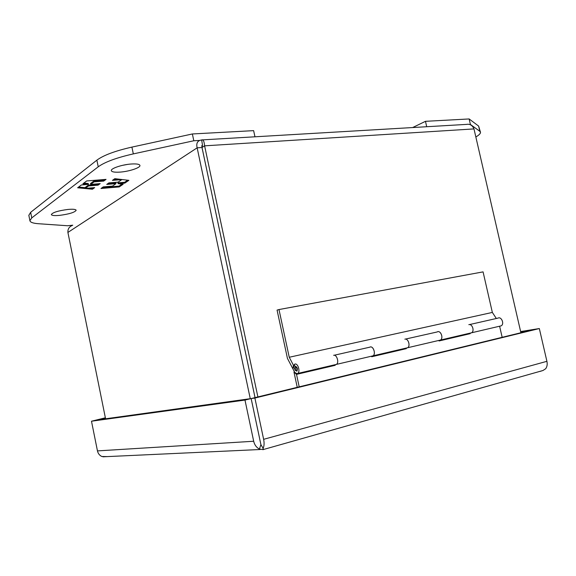 <?xml version="1.0" encoding="UTF-8"?>
<svg xmlns="http://www.w3.org/2000/svg" width="576" height="576" viewBox="0 0 576 576"><rect width="100%" height="100%" fill="white"/><g stroke="black" fill="none" stroke-linecap="round" stroke-linejoin="round"><path stroke-width="0.86" d="M412.661 127.548L425.477 121.32L469.138 118.951L478.62 126.065L480.42 132.034M469.138 118.951L470.412 124.466L479.837 131.314L480.492 132.336C480.557 133.567 479.009 135.108 475.848 136.966M469.793 124.502L470.412 124.466M425.477 121.32L426.708 126.727M255.053 397.62L202.018 147.514L202.507 145.174L201.636 139.932C203.206 139.313 204.192 141.278 204.602 145.836L257.89 396.922M201.686 145.886L202.356 145.447L202.003 147.521L255.031 397.62M202.018 147.514L204.602 145.836L473.99 128.909L520.906 332.734M202.003 147.521L197.15 147.83L250.265 398.693M72.374 225.439C69.199 226.656 67.709 228.989 67.903 232.438L105.574 418.795M473.99 128.909C472.363 125.273 469.858 123.768 466.488 124.394L202.644 139.867M67.903 232.438L197.15 147.83C196.142 143.669 197.258 141.12 200.498 140.184L201.434 140.112M259.985 440.23L251.143 398.57L96.415 420.07L105.401 417.967M520.697 331.805L534.83 329.342L251.158 398.57L260.921 444.65L262.807 447.811L263.254 449.662L262.915 448.049M263.29 449.647L262.987 448.236M262.966 448.178L263.167 449.122M540.173 371.297L542.952 370.512L545.674 368.741C547.114 366.739 547.531 364.262 546.912 361.318L539.33 328.55L254.887 398.052L263.635 439.322C264.37 443.03 264.197 446.033 263.117 448.337L262.807 447.811M251.143 398.57L244.98 400.075L91.49 421.222L105.372 417.794M91.49 421.222L97.459 450.9C98.064 453.535 99.526 455.407 101.837 456.494L107.316 456.602M262.937 448.106L263.261 449.654L263.117 448.337M260.935 444.679L259.819 439.567M251.158 398.57L254.887 398.052M520.639 331.553L539.33 328.55M262.973 448.186L263.261 449.654M540.187 371.376L542.095 370.757M260.892 444.658L259.423 449.042C256.471 447.523 254.556 444.924 253.685 441.252L244.98 400.075M263.254 449.662L259.423 449.042M294.538 371.93L293.969 372.06L297.245 387.317M334.224 364.91L335.189 365.314L296.525 374.378L293.969 372.06M333.634 355.291C336.787 354.19 339.408 362.88 336.37 364.406L372.953 355.853C376.337 354.154 373.003 345.074 369.778 347.184L334.231 355.241M405.295 348.286L406.303 348.646L371.722 356.753L371.606 356.22M404.849 339.156C408.175 338.033 410.767 346.226 407.563 347.753L440.366 340.078C443.909 338.386 440.59 329.832 437.206 331.898L437.796 331.69C441.173 330.79 443.57 338.594 440.366 340.078L439.272 340.337M469.152 333.346L470.182 333.67L439.078 340.963L438.962 340.459M470.851 333.022L471.492 332.798C474.754 331.315 472.378 323.719 468.95 324.626L468.821 324.655C472.27 323.525 474.826 331.279 471.492 332.798L501.077 325.872C504.734 324.202 501.444 316.102 497.945 318.132L469.462 324.59M502.164 337.313L499.63 326.261M299.203 386.842L296.525 374.378M470.182 333.67L470.059 333.13M406.303 348.646L406.174 348.077M335.189 365.314L335.052 364.716M59.688 215.366C54.562 215.827 51.775 215.561 51.329 214.553C52.69 212.436 58.234 210.73 67.968 209.441C73.037 209.009 75.766 209.282 76.162 210.269C74.786 212.378 69.3 214.078 59.688 215.366M120.089 172.102C114.703 172.447 111.78 171.965 111.319 170.654C110.606 168.444 122.242 164.563 131.386 164.002C136.692 163.692 139.536 164.182 139.939 165.47C140.551 167.717 129.139 171.497 120.089 172.102M28.843 215.352L30.643 212.328L96.869 160.157C103.493 155.254 115.171 150.898 131.911 147.103L192.37 133.963L253.634 130.644L254.966 136.8M122.551 165.341L127.447 164.434M72.749 225.194L67.572 225.749L38.498 223.726C33.127 223.337 30.269 222.322 29.909 220.687L31.759 217.894L98.237 166.802C104.882 161.993 116.575 157.694 133.322 153.9L193.81 140.76L192.37 133.963M193.81 140.76L199.649 140.422M106.049 179.381L86.681 180.943L82.894 183.802L88.43 184.385L81.353 184.968L77.63 187.776L92.441 189.23L94.666 187.618L85.241 188.417L88.582 185.947L98.071 185.155L100.195 183.614L90.677 184.406L94.111 181.865L103.694 181.087L106.049 179.381M100.994 188.496L119.232 186.926L123.163 184.241L118.109 183.679L124.805 183.118L128.873 180.338L114.826 178.675L112.435 180.374L121.795 179.611L118.181 182.131L108.878 182.902L106.718 184.435L115.985 183.658L112.471 186.106L103.262 186.89L100.994 188.496M104.515 179.51L103.522 180.23L103.694 181.087M103.522 180.23L93.938 181.001L94.111 181.865M93.938 181.001L90.504 183.55L90.677 184.406M98.676 183.744L97.898 184.306L98.071 185.155M97.898 184.306L88.409 185.098L88.582 185.947M88.409 185.098L85.068 187.574L85.241 188.417M93.161 187.747L92.268 188.395L92.441 189.23M92.268 188.395L89.179 188.086M85.09 187.682L78.61 187.034M83.88 183.06L88.25 183.521L88.43 184.385M121.975 184.111L119.066 186.098L119.232 186.926M119.066 186.098L102.355 187.531M108.086 183.463L115.812 182.815L115.985 183.658M118.015 179.057L113.818 179.395M127.678 180.202L124.632 182.29L124.805 183.118M124.632 182.29L117.936 182.844L118.109 183.679M437.04 331.999L405.475 339.091M406.944 347.976L407.563 347.753C410.702 346.262 408.29 338.234 404.978 339.127L404.914 339.142M370.346 346.975C373.586 346.097 376.013 354.362 372.953 355.853L371.909 356.098M295.963 366.487L295.114 366.682L294.35 364.349L295.034 364.039C298.066 363.204 300.528 371.974 297.67 373.464L297.108 373.68L294.847 372.528L293.069 369.137L293.335 365.04L289.246 357.257L278.993 309.55L277.07 310.097L287.453 358.43L293.062 369.137L293.342 365.04L295.099 370.166L295.459 370.08M335.794 364.622L336.377 364.406C339.35 362.916 336.902 354.406 333.756 355.27L333.691 355.277M496.339 318.499L492.343 312.43L483.07 271.879L278.993 309.55M492.343 312.43L289.246 357.257M294.638 365.213L293.558 365.458M295.114 366.682L295.272 366.559C297.346 367.135 297.871 368.669 296.856 371.16L295.099 370.166M478.62 126.065L479.837 131.314M201.622 146.088L202.478 145.534M546.912 361.318L263.635 439.322M253.685 441.252L97.459 450.9M131.911 147.103L133.322 153.9M96.869 160.157L98.237 166.802M30.643 212.328L31.759 217.894M297.007 368.69C296.813 370.8 296.186 370.908 295.128 369.029C295.322 366.919 295.956 366.811 297.007 368.69M296.194 366.595L295.049 369.036C295.438 370.49 296.143 371.088 297.173 370.843L296.734 370.944M263.39 449.518L542.952 370.512M102.938 456.804L260.186 449.51M297.67 373.464L501.077 325.872M29.909 220.687L28.814 215.194M295.272 366.559L295.769 366.444"/></g></svg>
